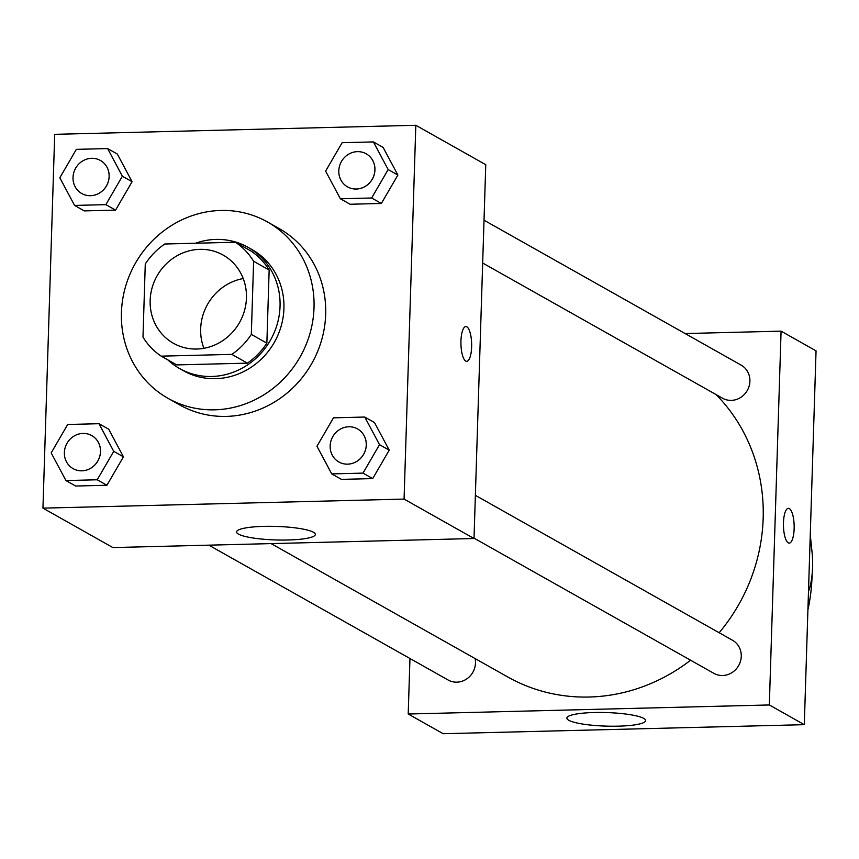 <?xml version="1.0" encoding="UTF-8"?>
<svg xmlns="http://www.w3.org/2000/svg" width="859" height="859" viewBox="0 0 859 859"><rect width="100%" height="100%" fill="white"/><g stroke="black" fill="none" stroke-linecap="round" stroke-linejoin="round"><path stroke-width="1.29" d="M203.905 348.303A50.617 47.374 119.4 0 1 200.662 328.868A50.617 47.374 119.4 0 1 243.215 278.552M150.153 300.403A50.617 47.374 119.4 0 1 223.157 255.091A50.617 47.374 119.4 0 1 239.564 322.447A50.617 47.374 119.4 0 1 173.443 343.289A50.617 47.374 119.4 0 1 150.153 300.403M161.224 356.152L231.855 354.38A67.979 63.62 119.4 0 0 251.322 334.398L253.62 261.276A67.979 63.62 119.4 0 0 235.377 242.238L164.745 244.01A67.979 63.62 119.4 0 0 145.278 263.992L142.981 337.104A67.979 63.62 119.4 0 0 161.224 356.152L176.761 364.914L247.392 363.142L231.855 354.38M247.392 363.142A67.979 63.62 119.4 0 0 266.859 343.149L269.157 270.037A67.979 63.62 119.4 0 0 250.925 251L235.377 242.238M167.795 359.857A69.6 65.134 -60.6 0 0 179.671 368.586A69.6 65.134 -60.6 0 0 270.585 339.939A69.6 65.134 -60.6 0 0 248.015 247.317A69.6 65.134 -60.6 0 0 215.996 239.414A69.6 65.134 -60.6 0 0 195.584 243.237M248.015 247.317L251.902 249.507A69.6 65.134 119.4 0 1 274.472 342.118A69.6 65.134 119.4 0 1 183.547 370.777L179.671 368.586M269.157 270.037L253.62 261.276M266.859 343.149L251.322 334.398M121.43 312.558A101.244 94.748 119.4 0 1 267.439 221.944A101.244 94.748 119.4 0 1 300.263 356.657A101.244 94.748 119.4 0 1 168.02 398.34A101.244 94.748 119.4 0 1 121.43 312.558M267.439 221.944L279.089 228.515A101.244 94.748 119.4 0 1 311.924 363.228A101.244 94.748 119.4 0 1 179.671 404.911L168.02 398.34M340.368 198.773L350.085 204.249L381.353 203.465L397.878 175.032L383.114 147.394L373.407 141.918L342.129 142.701L325.615 171.124L340.368 198.773L371.646 197.989L388.161 169.556L373.407 141.918M331.724 473.9L341.431 479.376L372.709 478.592L389.224 450.159L374.47 422.521L364.753 417.044L333.485 417.828L316.96 446.251L331.724 473.9L362.992 473.116L379.517 444.683L364.753 417.044M404.074 499.09L415.82 125.285L54.697 134.326L42.95 508.141L404.074 499.09L474.018 538.518L485.764 164.703L415.82 125.285M74.583 205.43L84.3 210.906L115.568 210.122L132.093 181.7L117.329 154.051L107.622 148.575L76.344 149.359L59.829 177.792L74.583 205.43L105.861 204.646L122.375 176.224L107.622 148.575M65.939 480.557L75.646 486.033L106.924 485.249L123.438 456.827L108.685 429.178L98.968 423.702L67.7 424.486L51.186 452.918L65.939 480.557L97.207 479.773L113.732 451.351L98.968 423.702M42.95 508.141L112.894 547.57L474.018 538.518M238.491 534.126A39.407 6.775 1.8 0 1 236.579 531.946A39.407 6.775 1.8 0 1 276.179 526.417A39.407 6.775 1.8 0 1 315.35 534.427A39.407 6.775 1.8 0 1 281.988 540.064A39.407 6.775 1.8 0 1 238.491 534.126M460.95 340.937A17.405 5.358 -91.4 0 1 465.857 326.549A17.405 5.358 -91.4 0 1 471.645 343.815A17.405 5.358 -91.4 0 1 466.727 361.338A17.405 5.358 -91.4 0 1 460.95 340.937M465.846 326.549A17.405 5.358 -91.4 0 1 471.634 343.815A17.405 5.358 -91.4 0 1 466.716 361.338M716.062 394.571A177.169 165.798 119.4 0 1 719.166 632.739M690.582 660.217A177.169 165.798 119.4 0 1 507.658 676.924L271.1 543.597M208.855 545.164L448.108 680.006A18.984 17.76 -60.6 0 0 475.489 663.019A18.984 17.76 -60.6 0 0 475.102 658.574M484.014 220.205L741.177 365.15A18.984 17.76 119.4 0 1 747.33 390.405A18.984 17.76 119.4 0 1 722.537 398.222L482.672 263.026M475.371 495.332L732.534 640.277A18.984 17.76 119.4 0 1 738.686 665.532A18.984 17.76 119.4 0 1 713.893 673.349L474.028 538.153M781.078 331.144L685.117 333.55L781.078 331.144L769.331 704.96L781.078 331.144L816.05 350.859L804.303 724.674L769.331 704.96L408.208 714.012L769.331 704.96M408.208 714.012L409.958 658.499L408.208 714.012L443.18 733.715L804.303 724.674M91.773 435.588L91.741 435.577A18.984 17.76 119.4 0 1 91.773 435.588A18.984 17.76 119.4 0 1 97.926 460.853A18.984 17.76 119.4 0 1 73.133 468.67A18.984 17.76 119.4 0 1 73.122 468.66A18.984 17.76 119.4 0 1 64.371 452.564A18.984 17.76 119.4 0 1 91.741 435.577A18.984 17.76 119.4 0 1 97.894 460.832A18.984 17.76 119.4 0 1 73.101 468.649L73.133 468.67M75.646 486.033L106.924 485.249L123.438 456.827L113.732 451.351M123.438 456.827L108.685 429.178M106.924 485.249L97.207 479.773M357.527 428.92L357.559 428.931A18.984 17.76 119.4 0 1 357.559 428.931A18.984 17.76 119.4 0 1 363.711 454.196A18.984 17.76 119.4 0 1 338.918 462.002A18.984 17.76 119.4 0 1 338.908 462.002L338.886 461.992A18.984 17.76 119.4 0 1 330.157 445.907A18.984 17.76 119.4 0 1 357.527 428.92A18.984 17.76 119.4 0 1 363.679 454.175A18.984 17.76 119.4 0 1 338.886 461.992M341.431 479.376L372.709 478.592L389.224 450.159L379.517 444.683M389.224 450.159L374.47 422.521M372.709 478.592L362.992 473.116M100.417 160.461L100.385 160.45A18.984 17.76 119.4 0 1 100.417 160.461A18.984 17.76 119.4 0 1 106.58 185.727A18.984 17.76 119.4 0 1 81.777 193.543A18.984 17.76 119.4 0 1 81.766 193.533A18.984 17.76 119.4 0 1 73.015 177.437A18.984 17.76 119.4 0 1 100.385 160.45A18.984 17.76 119.4 0 1 106.548 185.705A18.984 17.76 119.4 0 1 81.745 193.522L81.745 193.522M84.3 210.906L115.568 210.122L132.093 181.7L122.375 176.224M132.093 181.7L117.329 154.051M115.568 210.122L105.861 204.646M366.17 153.793L366.202 153.804A18.984 17.76 119.4 0 1 366.202 153.804A18.984 17.76 119.4 0 1 372.366 179.069A18.984 17.76 119.4 0 1 347.562 186.875A18.984 17.76 119.4 0 1 347.551 186.875L347.53 186.865A18.984 17.76 119.4 0 1 338.8 170.78A18.984 17.76 119.4 0 1 366.17 153.793A18.984 17.76 119.4 0 1 372.334 179.048A18.984 17.76 119.4 0 1 347.53 186.865M350.085 204.249L381.353 203.465L397.878 175.032L388.161 169.556M397.878 175.032L383.114 147.394M381.353 203.465L371.646 197.989M643.735 718.403A39.407 6.775 1.8 0 1 645.635 720.572A39.407 6.775 1.8 0 1 606.046 726.113A39.407 6.775 1.8 0 1 566.876 718.103A39.407 6.775 1.8 0 1 600.237 712.455A39.407 6.775 1.8 0 1 643.735 718.403M788.261 542.856A17.405 5.358 -91.4 0 1 783.44 524.269A17.405 5.358 -91.4 0 1 788.369 508.324A17.405 5.358 -91.4 0 1 794.156 525.579A17.405 5.358 -91.4 0 1 789.238 543.113A17.405 5.358 -91.4 0 1 788.261 542.856M789.238 543.113A17.405 5.358 88.6 0 0 794.145 525.59A17.405 5.358 88.6 0 0 788.369 508.324M807.911 609.707A75.936 23.365 88.6 0 0 812.184 573.565M811.53 547.623A75.936 23.365 88.6 0 0 810.252 535.447M810.112 539.753A37.968 11.682 -91.4 0 1 808.491 591.475"/></g></svg>
